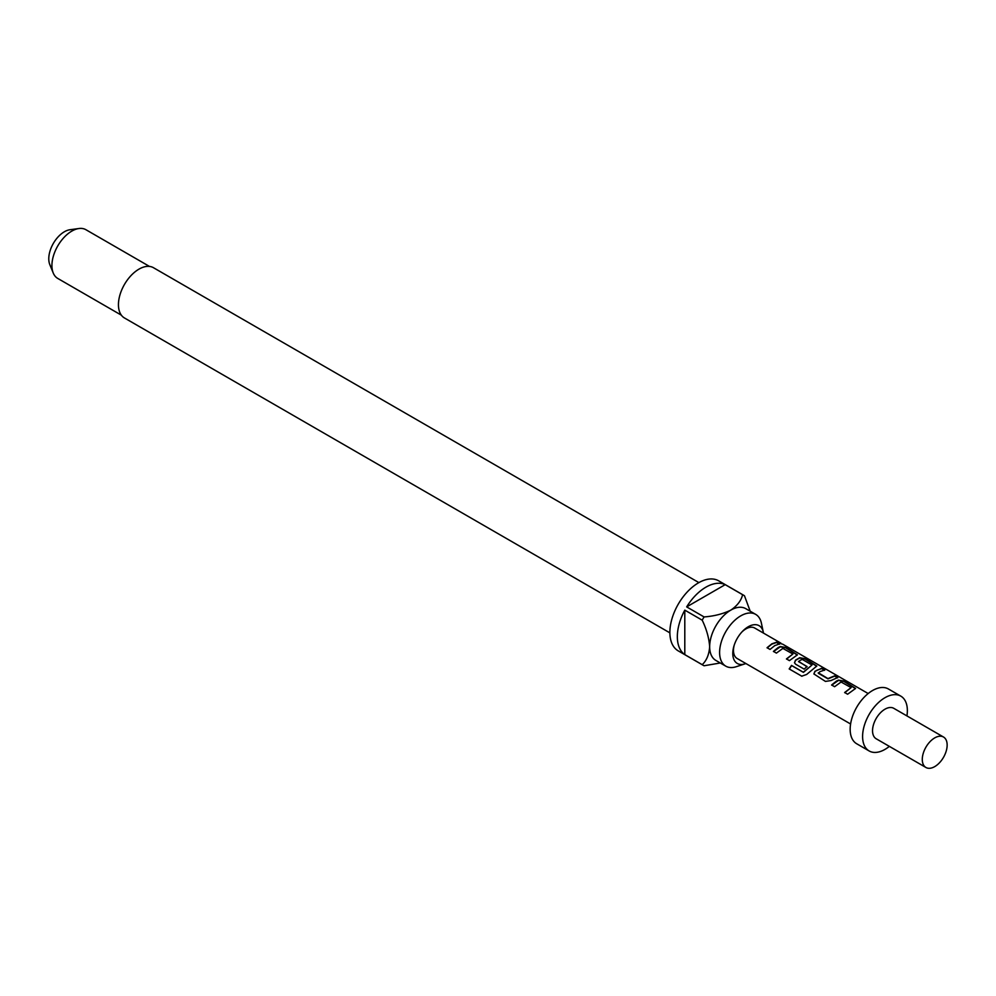 <?xml version="1.0" encoding="UTF-8"?>
<svg xmlns="http://www.w3.org/2000/svg" width="996" height="996" viewBox="0 0 996 996"><rect width="100%" height="100%" fill="white"/><g stroke="black" fill="none" stroke-linecap="round" stroke-linejoin="round"><path stroke-width="1.49" d="M782.433 644.051L783.342 644.574M831.71 685.186L838.433 680.43L843.836 681.401L855.502 688.622M844.733 692.718L851.107 687.614L841.06 682.011L834.598 686.705L831.61 684.974L836.379 681.127L838.47 680.119L843.936 681.077L855.589 688.448L847.621 694.224L844.645 692.506L851.107 687.614M813.931 674.043L814.94 671.59L816.981 670.208L821.663 668.59L824.638 670.32M818.289 672.761L827.937 678.587L834.785 675.798L837.773 677.517L830.913 680.579L825.447 681.413L813.881 673.943L814.902 671.329L821.75 668.279L824.738 669.997L819.969 671.653L818.326 673.284L827.975 678.849L834.685 676.122L837.673 677.84M794.534 662.85L795.543 660.398L799.639 658.032L805.042 659.003L816.708 666.224M801.917 676.259L789.38 669.026L791.621 665.565L803.423 672.375L811.989 665.029L802.34 659.452L800.249 660.261L798.555 661.63L807.046 666.523L804.158 669.125L795.605 664.195L794.484 662.738L795.505 660.136L799.688 657.721L805.142 658.68L816.795 666.05L806.636 674.466L801.73 676.172L789.193 668.938L791.484 665.403L803.286 672.213L811.989 665.029M798.568 661.369L807.084 666.797M773.519 651.596L780.242 646.84L785.657 647.811L797.31 655.019M786.541 659.115L792.916 654.011L782.868 648.408L776.407 653.102L773.419 651.384L778.187 647.525L780.291 646.529L785.744 647.487L797.398 654.858L789.43 660.634L786.454 658.904L792.916 654.011M767.144 647.923L771.825 644.151L776.494 642.52L779.482 644.25M763.459 633.083A21.812 12.599 120 0 0 763.285 632.099A21.812 12.599 120 0 0 748.208 626.77A21.812 12.599 120 0 0 742.319 631.526A21.812 12.599 120 0 0 733.952 646.006A21.812 12.599 120 0 0 744.946 663.871A21.812 12.599 120 0 0 745.88 663.535M763.285 632.099L761.405 623.172A29.892 17.256 120 0 0 755.69 614.383A29.892 17.256 120 0 0 740.75 615.864A29.892 17.256 120 0 0 721.216 642.208A29.892 17.256 120 0 0 725.798 666.162A29.892 17.256 120 0 0 736.268 666.71L744.946 663.871M698.893 582.61L153.471 267.712A29.009 16.745 120 0 0 138.967 269.144A29.009 16.745 120 0 0 120.006 294.716A29.009 16.745 120 0 0 124.45 317.961L669.885 632.858M725.798 666.162L715.85 660.423A29.892 17.256 -60 0 1 709.662 646.74A29.892 17.256 -60 0 1 730.803 610.125A29.892 17.256 -60 0 1 745.743 608.643L755.69 614.383M725.2 584.652L686.667 606.888A40.438 23.344 120 0 1 705.94 587.154A40.438 23.344 120 0 1 725.2 584.652L742.605 594.699A40.438 23.344 -60 0 1 743.564 595.197L718.701 580.842A40.438 23.344 120 0 0 698.47 582.847A40.438 23.344 120 0 0 672.051 618.479A40.438 23.344 120 0 0 678.251 650.886L703.126 665.253A40.438 23.344 -60 0 1 702.205 664.668L684.8 654.621A40.438 23.344 120 0 1 684.8 610.137L684.8 654.621M720.307 662.987L704.085 665.751A40.438 23.344 -60 0 1 703.126 665.253M686.667 606.888L704.085 616.935A40.438 23.344 -60 0 0 702.205 620.184L684.8 610.137M149.487 266.43L85.893 229.703A28.137 16.247 120 0 0 78.921 228.52A28.137 16.247 120 0 0 71.824 231.097A28.137 16.247 120 0 0 53.236 273.004A28.137 16.247 120 0 0 57.756 278.432L121.35 315.159M78.921 228.52L69.919 229.74A22.049 12.724 120 0 0 64.367 231.769A22.049 12.724 120 0 0 49.8 264.587L53.236 273.004M741.709 632.174A17.579 10.147 -60 0 1 745.917 628.899A17.579 10.147 -60 0 1 754.707 628.028L780.951 643.179M943.511 737.028L893.773 708.318A17.579 10.147 120 0 0 884.983 709.189A17.579 10.147 120 0 0 873.492 724.677A17.579 10.147 120 0 0 876.181 738.771L925.919 767.48A17.579 10.147 120 0 0 934.709 766.621A17.579 10.147 120 0 0 946.2 751.121A17.579 10.147 120 0 0 943.511 737.028A17.579 10.147 120 0 0 934.709 737.899A17.579 10.147 120 0 0 923.23 753.399A17.579 10.147 120 0 0 925.919 767.48M906.933 715.912A31.648 18.277 120 0 0 900.807 696.129L888.37 688.958A31.648 18.277 120 0 0 872.546 690.527A31.648 18.277 120 0 0 851.866 718.415A31.648 18.277 120 0 0 856.722 743.775L869.147 750.959A31.648 18.277 120 0 0 884.983 749.39A31.648 18.277 120 0 0 889.341 746.365M900.807 696.129A31.648 18.277 120 0 0 884.983 697.698A31.648 18.277 120 0 0 864.304 725.586A31.648 18.277 120 0 0 869.147 750.959M850.596 723.992L737.127 658.481A17.579 10.147 -60 0 1 734.214 645.159M774.813 645.582L770.033 649.429L767.057 647.711L771.825 643.852L776.594 642.196L779.582 643.926L774.813 645.582M743.564 595.197A40.438 23.344 -60 0 1 744.473 595.782L750.2 611.208M742.605 594.699C741.248 600.551 737.314 605.692 730.803 610.125C723.046 613.897 714.144 616.175 704.085 616.935M702.205 620.184C706.575 629.285 709.052 638.137 709.662 646.74C709.077 654.596 706.6 660.572 702.205 664.668M778.897 642.569L781.599 643.964M783.267 644.524L868.176 693.54"/></g></svg>
